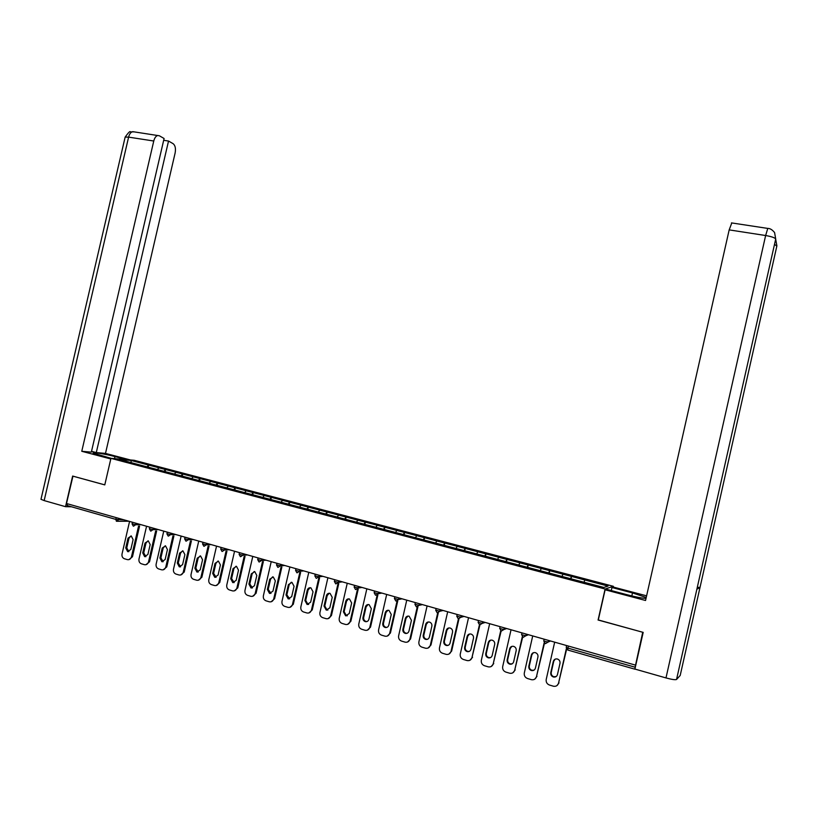 <?xml version="1.0" encoding="UTF-8"?>
<svg xmlns="http://www.w3.org/2000/svg" width="818" height="818" viewBox="0 0 818 818"><rect width="100%" height="100%" fill="white"/><g stroke="black" fill="none" stroke-linecap="round" stroke-linejoin="round"><path stroke-width="1.23" d="M96.258 513.827L84.581 510.504M613.377 586.312L134.152 460.278L110.941 458.356L605.105 589.021L613.377 586.312L613.193 587.109M131.197 462.64L131.023 460.462L119.285 459.501L154.121 468.734M131.023 460.462L148.661 465.074L148.181 467.129M157.342 469.583L158.948 467.784L148.661 465.074M158.753 467.763L165.594 469.532L165.113 471.597M174.408 474.092L175.993 472.272L165.594 469.532M175.809 472.252L182.711 474.041L182.23 476.117M191.678 478.653L193.242 476.812L182.711 474.041M193.058 476.802L200.032 478.602L199.541 480.728M209.142 483.264L210.686 481.403L200.032 478.602M210.502 481.393L217.557 483.213L217.067 485.35M226.811 487.927L228.324 486.045L217.557 483.213M228.15 486.035L235.287 487.876L234.786 490.033M244.684 492.651L246.177 490.749L235.287 487.876M246.003 490.739L253.212 492.6L252.711 494.767M262.762 497.426L264.234 495.504L253.212 492.6M264.071 495.493L271.361 497.375L270.86 499.563M281.065 502.252L282.507 500.319L271.361 497.375M282.343 500.309L289.715 502.211L289.214 504.409M299.582 507.14L301.004 505.187L289.715 502.211M300.84 505.176L308.294 507.099L307.783 509.307M318.314 512.088L319.705 510.115L308.294 507.099M319.552 510.105L327.088 512.058L326.576 514.277M584.001 582.212L584.88 579.982L608.091 586.087L603.827 587.447L580.115 581.22L337.108 517.058L338.642 515.095L327.088 512.058M338.499 515.095L346.106 517.058L345.595 519.297M356.495 522.129L357.803 520.146L346.106 517.058M357.66 520.146L365.36 522.129L364.848 524.379M375.912 527.262L377.2 525.248L365.36 522.129M377.067 525.248L384.849 527.262L384.337 529.522M395.575 532.457L396.832 530.422L384.849 527.262M396.699 530.422L404.583 532.457L404.061 534.737M415.483 537.712L416.71 535.657L404.583 532.457M416.587 535.657L424.552 537.712L424.031 540.003M435.636 543.029L436.832 540.954L424.552 537.712M436.71 540.964L444.767 543.04L444.246 545.34M456.035 548.418L457.201 546.312L444.767 543.04M457.088 546.322L465.238 548.428L464.706 550.749M476.7 553.868L477.824 551.751L465.238 548.428M477.712 551.761L485.964 553.888L485.432 556.22M497.61 559.4L498.714 557.242L485.964 553.888M498.612 557.262L506.955 559.42L506.424 561.761M518.796 564.993L519.87 562.815L506.955 559.42M519.767 562.835L528.213 565.013L527.671 567.375M540.258 570.657L541.291 568.459L528.213 565.013M541.199 568.469L549.737 570.678L549.195 573.06M561.986 576.393L562.989 574.175L549.737 570.678M562.896 574.185L571.547 576.424L571.005 578.817M584.88 579.982L571.547 576.424M337.261 517.058L154.111 468.694M163.989 471.342L165.4 469.512M181.136 475.871L182.526 474.021M198.477 480.452L199.858 478.591M216.024 485.084L217.383 483.203M233.774 489.767L235.103 487.876M251.729 494.512L253.048 492.589M269.899 499.307L271.187 497.375M288.273 504.164L289.552 502.211M306.883 509.072L308.13 507.099M325.707 514.041L326.934 512.048M344.756 519.072L345.963 517.058M364.041 524.164L365.217 522.129M383.55 529.318L384.716 527.262M403.315 534.532L404.45 532.467M423.315 539.819L424.419 537.723M443.56 545.166L444.644 543.05M464.062 550.575L465.125 548.438M484.829 556.066L485.851 553.898M505.851 561.608L506.853 559.43M527.14 567.232L528.111 565.034M548.704 572.927L549.645 570.698M570.545 578.694L571.465 576.445M568.418 646.077L567.958 648.101L635.085 667.202L635.013 669.104M635.085 667.202L642.733 632.242M72.955 476.137L66.493 503.51L635.3 665.065M118.835 518.377L118.498 519.849L116.422 521.291L115.819 519.389L67.127 505.534L67.526 503.806M72.843 476.137L104.786 484.89L110.941 458.356M598.295 619.942L642.703 632.263M598.081 620.044L605.105 589.021M147.036 466.863L148.467 465.053M566.332 648.756L558.551 683.132C557.743 685.596 556.066 686.629 553.5 686.241L549.481 685.044C546.966 684.022 545.872 682.161 546.209 679.482L554.665 642.171M559.993 663.357C560.258 661.251 559.4 659.809 557.436 659.011C555.361 658.623 553.99 659.431 553.316 661.425L550.78 672.631C550.524 674.778 551.414 676.241 553.449 677.007C555.473 677.345 556.813 676.537 557.447 674.584L559.993 663.357M558.551 683.132L566.608 649.236M559.001 682.856L556.946 685.596M555.197 659.134L553.776 661.179L551.24 672.365C550.974 674.523 551.864 675.975 553.898 676.742L556.168 676.537M544.144 642.836L536.485 676.598C535.688 679.052 534.021 680.085 531.485 679.697L527.528 678.521C525.044 677.509 523.97 675.668 524.307 672.999L532.712 635.934M537.947 656.966C538.203 654.881 537.365 653.439 535.422 652.662C533.377 652.273 532.017 653.071 531.352 655.054L528.837 666.189C528.571 668.326 529.44 669.778 531.455 670.535C533.459 670.862 534.778 670.065 535.412 668.122L537.947 656.966M536.485 676.598L544.481 643.193M536.966 676.343L534.727 679.175M533.377 652.713L531.843 654.829L529.318 665.944C529.062 668.081 529.931 669.523 531.935 670.279L534.011 670.146M522.273 636.844L514.706 670.167C513.909 672.6 512.262 673.623 509.757 673.245L505.851 672.089C503.407 671.087 502.354 669.257 502.681 666.609L511.046 629.778M516.178 650.658C516.444 648.582 515.616 647.161 513.694 646.384C511.669 646.005 510.33 646.803 509.675 648.776L507.16 659.829C506.904 661.956 507.763 663.398 509.737 664.144C511.72 664.472 513.029 663.664 513.663 661.742L516.178 650.658M514.706 670.167L522.661 637.12M515.217 669.911L512.814 672.815M511.833 646.394L510.197 648.562L507.681 659.594C507.426 661.721 508.285 663.153 510.258 663.899L512.16 663.827M500.698 630.831L493.213 663.807C492.416 666.23 490.79 667.253 488.315 666.864L484.46 665.729C482.047 664.737 481.004 662.928 481.342 660.29L489.655 623.705M494.696 644.431C494.951 642.375 494.133 640.954 492.242 640.187C490.248 639.819 488.929 640.617 488.274 642.57L485.78 653.562C485.514 655.668 486.362 657.089 488.305 657.836C490.268 658.153 491.557 657.355 492.191 655.443L494.696 644.431M493.213 663.807L501.137 631.026M493.755 663.562L491.189 666.517M490.544 640.157L488.816 642.365L486.332 653.337C486.066 655.443 486.914 656.864 488.857 657.611L490.596 657.58M479.42 624.829L471.986 657.529C471.199 659.942 469.583 660.954 467.139 660.576L463.346 659.451C460.953 658.47 459.931 656.67 460.268 654.063L468.54 617.702M473.479 638.285C473.745 636.24 472.937 634.829 471.066 634.073C469.092 633.715 467.784 634.502 467.139 636.445L464.655 647.365C464.399 649.451 465.227 650.872 467.15 651.609C469.082 651.926 470.36 651.128 470.994 649.226L473.479 638.285M471.986 657.529L479.91 624.962M472.559 657.294L469.859 660.29M469.522 634.022L467.722 636.251L465.238 647.15C464.982 649.236 465.81 650.647 467.732 651.384L469.317 651.394M458.428 618.848L451.035 651.332C450.248 653.725 448.642 654.737 446.229 654.369L442.487 653.255C440.135 652.283 439.123 650.504 439.46 647.907L447.681 611.782M452.538 632.212C452.794 630.177 452.006 628.786 450.156 628.04C448.213 627.682 446.914 628.469 446.28 630.402L443.806 641.251C443.54 643.326 444.358 644.727 446.26 645.453C448.172 645.77 449.44 644.983 450.064 643.081L452.538 632.212M451.035 651.332L451.638 651.108L458.959 618.909M451.638 651.108L448.816 654.134M448.745 627.958L446.884 630.218L444.419 641.046C444.164 643.122 444.972 644.523 446.873 645.249L448.325 645.279M696.885 589.144L676.547 679.472C675.331 680.014 671.813 679.502 665.985 677.928L634.901 669.063L643.183 632.375L598.275 620.064L605.115 589.788L606.547 589.308L627.57 594.87C636.496 597.16 642.651 598.336 646.026 598.387M646.23 597.508L632.498 592.927L611.976 587.518L613.326 587.068L646.609 595.831M605.115 589.788L645.555 600.484L729.175 229.889L731.793 222.946M611.291 590.565L611.976 587.518M680.239 675.269L700.004 587.477L697.314 587.232M676.547 679.472L680.187 675.474M775.648 239.285L696.864 589.246L700.004 587.477L776.895 245.86L775.75 239.521M665.985 677.928L765.638 235.523C771.548 236.555 774.912 237.721 775.709 239.02L774.595 232.609M114.52 458.653L115.001 456.587C105.43 454.01 90.89 451.7 93.262 453.152L111.371 458.387M115.001 456.587L126.657 459.655M130.461 459.972L105.491 453.407L96.289 452.579L168.528 141.044L173.13 143.692C175.256 145.41 175.921 148.508 175.124 153.007L105.491 453.407M91.534 451.321L96.289 452.579M44.162 500.585L40.982 499.307L125.154 137.076L128.6 137.127C129.459 133.896 130.849 132.076 132.761 131.657L159.357 135.778L164.091 138.498L91.34 452.139L81.769 451.291L153.764 141.013L128.6 137.127L44.162 500.585L65.532 506.679L72.638 476.056L104.786 484.859L110.788 458.97L81.769 451.291M71.442 506.761L65.532 506.679M163.672 140.297L168.528 141.044M157.864 135.481C155.993 135.911 154.622 137.761 153.764 141.013M437.702 612.897L430.34 645.208C429.562 647.59 427.978 648.602 425.585 648.234L421.894 647.14C419.573 646.179 418.571 644.41 418.908 641.823L427.098 605.933M431.853 626.22C432.119 624.195 431.331 622.815 429.511 622.079C427.589 621.721 426.311 622.508 425.677 624.431L423.213 635.208C422.957 637.273 423.765 638.664 425.636 639.379C427.517 639.696 428.775 638.909 429.389 637.017L431.853 626.22M430.34 645.208L430.974 645.003L438.295 612.846M430.974 645.003L428.039 648.05M428.223 621.987L426.311 624.257L423.857 635.013C423.601 637.079 424.399 638.469 426.27 639.185L427.599 639.247M417.252 606.956L409.9 639.165C409.133 641.537 407.558 642.539 405.196 642.171L401.566 641.097C399.266 640.146 398.284 638.388 398.622 635.821L406.761 600.156M411.434 620.3L409.123 616.189C407.231 615.842 405.963 616.619 405.329 618.531L402.885 629.246C402.62 631.291 403.417 632.672 405.258 633.388C407.129 633.694 408.366 632.907 408.98 631.036L411.434 620.3M409.9 639.165L410.564 638.97L417.916 606.762M410.564 638.97L407.538 642.028M407.947 616.087L405.994 618.367L403.56 629.062C403.294 631.107 404.092 632.488 405.933 633.204L407.149 633.275M397.067 601.025L389.726 633.193C388.959 635.555 387.405 636.557 385.063 636.189L381.485 635.126C379.215 634.195 378.243 632.447 378.581 629.901L386.679 594.451M391.26 614.451L388.99 610.371C387.118 610.034 385.861 610.811 385.237 612.713L382.804 623.357C382.548 625.381 383.325 626.752 385.145 627.467C386.986 627.764 388.213 626.987 388.826 625.116L391.26 614.451M389.726 633.193L390.421 633.009L397.793 600.678M390.421 633.009L387.303 636.077M387.916 610.269L385.932 612.559L383.499 623.183C383.243 625.218 384.02 626.578 385.84 627.294L386.945 627.365M377.159 595.075L369.797 627.304C369.03 629.645 367.497 630.647 365.186 630.289L361.648 629.236C359.409 628.306 358.448 626.578 358.785 624.042L366.842 588.817M371.341 608.684L369.102 604.635C367.251 604.298 366.014 605.075 365.39 606.956L362.967 617.539C362.711 619.553 363.478 620.913 365.278 621.619C367.098 621.915 368.315 621.138 368.918 619.277L371.341 608.684M369.797 627.304L370.513 627.13L377.885 594.87M370.513 627.13L367.323 630.197M368.131 604.522L366.116 606.813L363.693 617.375C363.437 619.39 364.204 620.75 366.004 621.455L367.006 621.537M357.476 589.267L350.114 621.475C349.347 623.817 347.834 624.809 345.544 624.451L342.057 623.418C339.838 622.498 338.908 620.78 339.235 618.265L347.251 583.254M351.668 602.978L349.46 598.96C347.63 598.633 346.403 599.4 345.789 601.271L343.386 611.792L345.656 615.842L349.255 613.51L351.668 602.978M350.114 621.475L350.85 621.312L358.212 589.154M350.85 621.312L347.599 624.379M348.57 598.848L346.535 601.148L344.133 611.639L346.403 615.678L347.323 615.78M338.018 583.612L330.666 615.729C329.91 618.05 328.407 619.042 326.147 618.684L322.701 617.662C320.513 616.752 319.593 615.054 319.93 612.549L327.895 577.764M332.231 597.345L330.053 593.357C328.253 593.03 327.036 593.796 326.423 595.668L324.03 606.107L326.27 610.126L329.838 607.815L332.231 597.345M330.666 615.729L331.433 615.576L338.775 583.51M331.433 615.576L328.12 618.633M329.255 593.244L327.2 595.545L324.807 605.974L327.036 609.983L327.875 610.085M318.795 578.04L311.464 610.044C310.707 612.355 309.214 613.336 306.985 612.989L303.58 611.987C301.423 611.087 300.513 609.39 300.85 606.905L308.775 572.324M313.038 591.782L310.891 587.825C309.102 587.498 307.905 588.265 307.292 590.115L304.909 600.504L307.118 604.492L310.646 602.181L313.038 591.782M311.464 610.044L312.251 609.901L319.582 577.948M312.251 609.901L308.887 612.948M310.155 587.713L308.089 590.003L305.717 600.371L307.916 604.359L308.672 604.451M299.797 572.539L292.486 604.43C291.74 606.731 290.257 607.713 288.048 607.365L284.695 606.373C282.558 605.484 281.658 603.807 281.995 601.332L289.889 566.966M294.061 586.281L291.954 582.355L288.396 584.645L286.024 594.962L288.192 598.919L291.689 596.629L294.061 586.281M292.486 604.43L293.304 604.298L300.605 572.457M293.304 604.298L289.889 607.345M291.29 582.242L289.214 584.543L286.852 594.839L289.705 598.888M281.024 567.119L273.733 598.888C272.987 601.179 271.525 602.15 269.347 601.813L266.034 600.831C263.928 599.942 263.038 598.275 263.376 595.821L271.218 561.659M275.329 580.852L273.243 576.946L269.725 579.226L267.363 589.492L269.5 593.418L272.967 591.128L275.329 580.852M273.733 598.888L274.572 598.766L281.862 567.038M274.572 598.766L271.126 601.792M272.65 576.843L270.574 579.134L268.212 589.379L270.973 593.398M262.476 561.761L255.206 593.408C254.47 595.688 253.018 596.649 250.86 596.322L247.588 595.351C245.512 594.471 244.633 592.825 244.971 590.381L252.782 556.424M256.811 575.483L254.756 571.608L251.269 573.878L248.928 584.083L251.034 587.978L254.459 585.698L256.811 575.483M255.206 593.408L256.075 593.295L263.335 561.69M256.075 593.295L252.588 596.312M254.214 571.516L252.138 573.796L249.797 583.98L252.455 587.958M244.153 556.475L236.903 587.999C236.167 590.259 234.735 591.22 232.598 590.893L229.367 589.931C227.312 589.072 226.453 587.426 226.78 585.003L234.551 551.25M238.508 570.187L236.484 566.332L233.038 568.602L230.707 578.735L232.782 582.61L236.177 580.34L238.508 570.187M236.903 587.999L237.793 587.886L245.032 556.414M237.793 587.886L234.275 590.893M236.003 566.24L233.928 568.52L231.596 578.643L234.173 582.59M226.034 551.26L218.805 582.641C218.079 584.89 216.658 585.852 214.551 585.535L211.361 584.584C209.326 583.725 208.478 582.099 208.815 579.686L216.545 546.127M220.42 564.941L218.426 561.117L215.022 563.377L212.7 573.449L214.745 577.293L218.099 575.034L220.42 564.941M218.805 582.641L219.725 582.549L226.934 551.209M219.725 582.549L216.177 585.535M218.007 561.036L215.932 563.305L213.61 573.367L216.105 577.283M208.13 546.107L200.931 577.355C200.206 579.594 198.805 580.555 196.719 580.228L193.559 579.297C191.555 578.449 190.717 576.833 191.054 574.43L198.743 541.076M202.557 559.768L200.584 555.974L197.21 558.213L194.899 568.234L196.913 572.048L200.236 569.798L202.557 559.768M200.931 577.355L201.862 577.263L209.05 546.056M201.862 577.263L198.304 580.238M200.206 555.892L198.14 558.152L195.839 568.152L198.242 572.038M190.441 541.015L183.263 572.13C182.537 574.359 181.146 575.31 179.081 574.993L175.972 574.072C173.989 573.234 173.16 571.618 173.498 569.236L181.146 536.076M184.888 554.645L182.946 550.882L179.612 553.111L177.312 563.07L179.295 566.864L182.588 564.625L184.888 554.645M183.263 572.13L184.214 572.048L191.381 540.974M184.214 572.048L180.635 575.003M182.618 550.811L180.563 553.06L178.273 562.999L180.594 566.854M172.946 535.984L165.798 566.966C165.083 569.175 163.702 570.126 161.657 569.819L158.58 568.899C156.616 568.07 155.809 566.475 156.136 564.103L163.753 531.138M167.434 549.584L165.512 545.841L162.209 548.07L159.919 557.968L161.882 561.731L165.144 559.502L167.434 549.584M165.798 566.966L166.77 566.894L173.907 535.954M166.77 566.894L163.171 569.829M165.236 545.78L163.181 548.029L160.901 557.907L163.16 561.731M155.655 531.015L148.528 561.854C147.813 564.062 146.453 565.003 144.438 564.696L141.391 563.796C139.459 562.968 138.651 561.383 138.988 559.031L146.565 526.26M150.175 544.583L148.283 540.872L145.011 543.091L142.731 552.927L144.663 556.669L147.894 554.44L150.175 544.583M148.528 561.854L149.52 561.792L156.637 530.994M149.52 561.792L145.911 564.717M148.038 540.81L146.003 543.05L143.733 552.876L145.921 556.659M138.559 526.107L131.463 556.813C130.757 559.001 129.397 559.941 127.403 559.635L124.397 558.745C122.485 557.927 121.698 556.352 122.025 554.021L129.571 521.424M133.109 539.635L131.248 535.943L128.007 538.162L125.747 547.948L127.649 551.649L130.839 549.44L133.109 539.635M131.463 556.813L132.475 556.751L139.561 526.097M132.475 556.751L128.845 559.655M131.044 535.902L129.019 538.132L126.759 547.896L128.876 551.649M634.829 669.165L567.896 650.075L567.958 648.101L566.23 647.396L566.598 645.555L566.23 647.396L567.784 650.044M128.835 521.219L117.24 521.281M123.958 519.839L115.819 519.389L116.217 517.641M548.438 640.402L548.06 642.089L550.504 640.985M545.412 643.654L548.06 642.089L543.765 641.015L544.144 639.175M526.219 634.083L525.841 635.76L528.459 634.727M521.628 634.553L523.101 637.294M504.287 627.856L503.908 629.523L506.71 628.541M499.737 628.326L501.189 631.046M482.64 621.711L482.262 623.367L485.238 622.447M478.111 622.314L479.573 624.88M461.28 615.647L460.902 617.283L464.031 616.424M440.186 609.655L439.808 611.281L443.1 610.484M419.358 603.735L418.99 605.361L422.436 604.614M398.795 597.897L398.427 599.512L402.027 598.817M378.489 592.13L378.12 593.735L381.873 593.091M358.437 586.434L358.079 588.03L361.965 587.436M338.642 580.811L338.274 582.396L342.313 581.854M319.081 575.259L318.723 576.823L322.895 576.342M299.756 569.768L299.398 571.332L303.703 570.892M280.676 564.348L280.318 565.903L284.756 565.504M261.821 558.991L261.474 560.534L266.034 560.187M243.202 553.704L242.844 555.238L247.527 554.931M224.797 548.479L224.449 550.003L229.244 549.737M206.617 543.316L206.259 544.829L211.187 544.614M188.641 538.203L188.293 539.716L193.324 539.543M170.88 533.162L170.543 534.665L175.686 534.522M153.334 528.183L152.986 529.665L158.242 529.573M135.982 523.254L135.645 524.737L141.003 524.675M523.223 637.324L525.841 635.76L521.587 634.707L522.007 632.887M501.332 631.087L503.908 629.523L499.706 628.48L500.115 626.67M479.716 624.921L482.262 623.367L478.111 622.334L478.52 620.535M458.377 618.827L460.902 617.283L456.812 616.128M437.313 612.825L439.808 611.281L435.759 610.146M416.515 606.895L418.99 605.361L414.982 604.236M395.984 601.036L398.427 599.512L394.46 598.408M375.707 595.248L378.12 593.735L374.194 592.641M355.687 589.543L358.079 588.03L354.174 586.956M335.912 583.899L338.274 582.396L334.409 581.332M316.382 578.326L318.723 576.823L314.889 575.79M297.098 572.825L299.398 571.332L295.595 570.299M278.038 567.385L280.318 565.903L276.545 564.89M259.214 562.017L261.474 560.534L257.731 559.543M240.615 556.71L242.844 555.238L239.132 554.256M222.23 551.475L224.449 550.003L220.758 549.031M204.071 546.291L206.259 544.829L202.608 543.868M186.126 541.179L188.293 539.716L184.663 538.765M168.396 536.117L170.543 534.665L166.933 533.725M150.87 531.117L152.986 529.665L149.408 528.745M133.549 526.178L135.645 524.737L132.087 523.817M509.675 648.776L510.197 648.562M507.16 659.829L507.681 659.594M488.274 642.57L488.816 642.365M485.78 653.562L486.332 653.337M467.139 636.445L467.722 636.251M464.655 647.365L465.238 647.15M446.28 630.402L446.884 630.218M443.806 641.251L444.419 641.046M774.523 232.496C772.223 229.684 769.973 228.334 767.775 228.427L765.638 235.523L729.175 229.889M631.823 595.944L632.498 592.927M776.834 246.136L774.513 244.326M731.466 222.895L768.02 228.457M134.091 131.851L130.359 131.913C130.174 130.798 128.436 132.516 125.154 137.076L125.052 137.516M425.677 624.431L426.311 624.257M423.213 635.208L423.857 635.013M405.329 618.531L405.994 618.367M402.885 629.246L403.56 629.062M385.237 612.713L385.932 612.559M382.804 623.357L383.499 623.183M365.39 606.956L366.116 606.813M362.967 617.539L363.693 617.375M345.789 601.271L346.535 601.148M343.386 611.792L344.133 611.639M326.423 595.668L327.2 595.545M324.03 606.107L324.807 605.974M307.292 590.115L308.089 590.003M304.909 600.504L305.717 600.371M288.396 584.645L289.214 584.543M286.024 594.962L286.852 594.839M269.725 579.226L270.574 579.134M267.363 589.492L268.212 589.379M251.269 573.878L252.138 573.796M248.928 584.083L249.797 583.98M233.038 568.602L233.928 568.52M230.707 578.735L231.596 578.643M215.022 563.377L215.932 563.305M212.7 573.449L213.61 573.367M197.21 558.213L198.14 558.152M194.899 568.234L195.839 568.152M179.612 553.111L180.563 553.06M177.312 563.07L178.273 562.999M162.209 548.07L163.181 548.029M159.919 557.968L160.901 557.907M145.011 543.091L146.003 543.05M142.731 552.927L143.733 552.876M128.007 538.162L129.019 538.132M125.747 547.948L126.759 547.896M544.175 639.185L543.765 641.015L545.299 643.623M457.19 614.482L456.781 616.271L458.223 618.786M436.137 608.5L435.728 610.289L437.149 612.774M415.35 602.6L414.951 604.379L416.352 606.844M394.828 596.772L394.429 598.541L395.81 600.985M374.562 591.015L374.163 592.774L375.523 595.197M354.552 585.33L354.143 587.079L355.493 589.492M334.777 579.717L334.378 581.465L335.717 583.847M315.257 574.164L314.858 575.913L316.177 578.275M295.973 568.694L295.574 570.422L296.883 572.774M276.913 563.285L276.525 565.003L277.813 567.334M258.099 557.937L257.701 559.655L258.989 561.956M239.5 552.651L239.112 554.359L240.38 556.649M221.126 547.436L220.737 549.134L221.995 551.414M202.966 542.273L202.578 543.97L203.835 546.23M185.032 537.181L184.643 538.868L185.88 541.107M167.291 532.14L166.913 533.827L168.14 536.046M149.776 527.17L149.387 528.837L150.604 531.046M132.444 522.252L132.066 523.909L133.283 526.107M509.737 664.144L510.258 663.899M488.305 657.836L488.857 657.611M467.15 651.609L467.732 651.384M446.26 645.453L446.873 645.249M425.636 639.379L426.27 639.185M405.258 633.388L405.933 633.204M385.145 627.467L385.84 627.294M365.278 621.619L366.004 621.455M345.656 615.842L346.403 615.678M326.27 610.126L327.036 609.983M307.118 604.492L307.916 604.359M288.192 598.919L289.02 598.796M269.5 593.418L270.349 593.306M251.034 587.978L251.903 587.876M232.782 582.61L233.672 582.508M214.745 577.293L215.655 577.201M196.913 572.048L197.854 571.966M179.295 566.864L180.257 566.782M161.882 561.731L162.854 561.669M144.663 556.669L145.665 556.608M127.649 551.649L128.661 551.608"/></g></svg>
